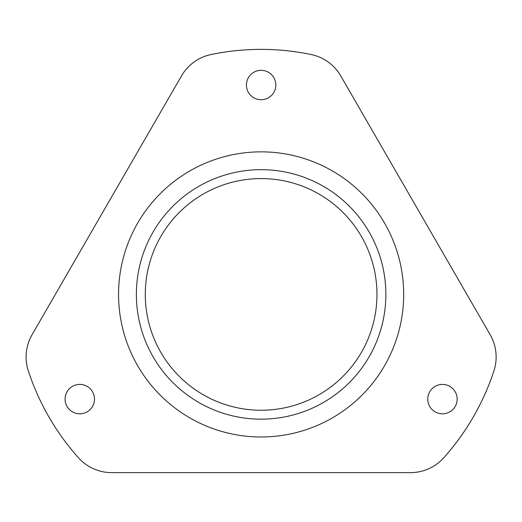 <?xml version="1.0" encoding="UTF-8"?>
<svg xmlns="http://www.w3.org/2000/svg" width="522" height="522" viewBox="0 0 522 522"><rect width="100%" height="100%" fill="white"/><g stroke="black" fill="none" stroke-linecap="round" stroke-linejoin="round"><path stroke-width="0.78" d="M26.1 356.996A44.553 44.553 0 0 0 28.325 370.907A245.04 245.04 0 0 0 78.476 457.774A44.553 44.553 0 0 0 111.688 472.625L410.553 472.625A44.553 44.553 0 0 0 443.759 457.774A245.04 245.04 0 0 0 493.91 370.907A44.553 44.553 0 0 0 490.165 334.719L340.736 75.899A44.553 44.553 0 0 0 311.269 54.562A245.04 245.04 0 0 0 210.966 54.562A44.553 44.553 0 0 0 181.499 75.899L32.07 334.719A44.553 44.553 0 0 0 26.1 356.996M246.417 85.021A14.701 14.701 0 0 0 261.117 99.722A14.701 14.701 0 0 0 275.818 85.021A14.701 14.701 0 0 0 261.117 70.32A14.701 14.701 0 0 0 246.417 85.021M427.759 399.115A14.701 14.701 0 0 0 442.46 413.815A14.701 14.701 0 0 0 457.161 399.115A14.701 14.701 0 0 0 442.46 384.407A14.701 14.701 0 0 0 427.759 399.115M65.074 399.115A14.701 14.701 0 0 0 79.775 413.815A14.701 14.701 0 0 0 94.482 399.115A14.701 14.701 0 0 0 79.775 384.407A14.701 14.701 0 0 0 65.074 399.115M136.373 294.415A124.745 124.745 0 0 0 261.117 419.159A124.745 124.745 0 0 0 385.862 294.415A124.745 124.745 0 0 0 261.117 169.67A124.745 124.745 0 0 0 136.373 294.415M118.553 294.415A142.565 142.565 0 0 0 261.117 436.979A142.565 142.565 0 0 0 403.682 294.415A142.565 142.565 0 0 0 261.117 151.85A142.565 142.565 0 0 0 118.553 294.415M376.956 294.415A115.838 115.838 0 0 1 261.117 410.253A115.838 115.838 0 0 1 145.286 294.415A115.838 115.838 0 0 1 261.117 178.576A115.838 115.838 0 0 1 376.956 294.415"/></g></svg>
